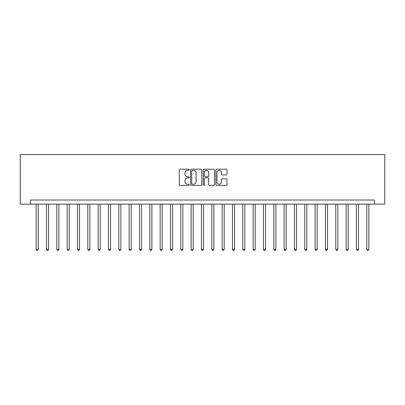 <?xml version="1.0" encoding="UTF-8"?>
<svg xmlns="http://www.w3.org/2000/svg" width="405" height="405" viewBox="0 0 405 405"><rect width="100%" height="100%" fill="white"/><g stroke="black" fill="none" stroke-linecap="round" stroke-linejoin="round"><path stroke-width="0.61" d="M189.277 169.746A0.567 0.567 0 0 0 188.71 169.179L180.088 169.179A0.81 0.81 0 0 0 179.278 169.989L179.278 184.594A0.81 0.81 0 0 0 180.088 185.404L188.71 185.404A0.567 0.567 0 0 0 189.277 184.837A0.567 0.567 0 0 0 188.71 184.27L187.591 184.27A2.597 2.597 0 0 1 184.994 181.673L184.994 180.453A2.597 2.597 0 0 1 187.591 177.861L188.71 177.861A0.567 0.567 0 0 0 189.277 177.289A0.567 0.567 0 0 0 188.71 176.722L187.591 176.722A2.597 2.597 0 0 1 184.994 174.125L184.994 172.91A2.597 2.597 0 0 1 187.591 170.313L188.71 170.313A0.567 0.567 0 0 0 189.277 169.746M226.208 174.899A0.81 0.81 0 0 0 227.023 174.084L227.023 169.989A0.81 0.81 0 0 0 226.208 169.179L216.635 169.179A0.81 0.81 0 0 0 215.825 169.989L215.825 184.594A0.81 0.81 0 0 0 216.635 185.404L226.208 185.404A0.81 0.81 0 0 0 227.023 184.594L227.023 179.643A0.81 0.81 0 0 0 226.208 178.833L222.112 178.833A0.81 0.81 0 0 0 221.302 179.643L221.302 182.098A2.172 2.172 0 0 1 219.13 184.27A2.172 2.172 0 0 1 216.964 182.098L216.964 172.484A2.172 2.172 0 0 1 219.13 170.313A2.172 2.172 0 0 1 221.302 172.484L221.302 174.084A0.81 0.81 0 0 0 222.112 174.899L226.208 174.899M374.417 204.155L384.75 204.155L384.75 154.563L20.25 154.563L20.25 204.155L374.417 204.155L374.417 200.019L30.583 200.019L30.583 204.155M201.791 169.989A0.81 0.81 0 0 0 200.981 169.179L191.408 169.179A0.81 0.81 0 0 0 190.593 169.989L190.593 184.594A0.81 0.81 0 0 0 191.408 185.404L200.981 185.404A0.81 0.81 0 0 0 201.791 184.594L201.791 169.989M204.019 169.179L213.592 169.179A0.81 0.81 0 0 1 214.407 169.989L214.407 184.594A0.81 0.81 0 0 1 213.592 185.404L209.496 185.404A0.81 0.81 0 0 1 208.686 184.594L208.686 178.671A0.81 0.81 0 0 0 207.876 177.861L205.158 177.861A0.81 0.81 0 0 0 204.348 178.671L204.348 184.837A0.567 0.567 0 0 1 203.776 185.404A0.567 0.567 0 0 1 203.209 184.837L203.209 169.989A0.81 0.81 0 0 1 204.019 169.179M192.299 170.313A0.567 0.567 0 0 0 191.732 170.88L191.732 183.698A0.567 0.567 0 0 0 192.299 184.27L193.474 184.27A2.597 2.597 0 0 0 196.071 181.673L196.071 172.91A2.597 2.597 0 0 0 193.474 170.313L192.299 170.313M208.686 172.525A2.172 2.172 0 0 0 206.515 170.353A2.172 2.172 0 0 0 204.348 172.525L204.348 175.912A0.81 0.81 0 0 0 205.158 176.722L207.876 176.722A0.81 0.81 0 0 0 208.686 175.912L208.686 172.525M36.161 204.155L36.161 249.364L38.227 249.364L38.227 204.155M38.227 249.364L37.609 250.437L36.779 250.437L36.161 249.364M46.494 204.155L46.494 249.364L48.559 249.364L48.559 204.155M48.559 249.364L47.937 250.437L47.112 250.437L46.494 249.364M56.821 204.155L56.821 249.364L58.892 249.364L58.892 204.155M58.892 249.364L58.269 250.437L57.444 250.437L56.821 249.364M67.154 204.155L67.154 249.364L69.22 249.364L69.22 204.155M69.22 249.364L68.602 250.437L67.777 250.437L67.154 249.364M77.487 204.155L77.487 249.364L79.552 249.364L79.552 204.155M79.552 249.364L78.934 250.437L78.109 250.437L77.487 249.364M87.819 204.155L87.819 249.364L89.885 249.364L89.885 204.155M89.885 249.364L89.267 250.437L88.437 250.437L87.819 249.364M98.152 204.155L98.152 249.364L100.217 249.364L100.217 204.155M100.217 249.364L99.595 250.437L98.769 250.437L98.152 249.364M108.484 204.155L108.484 249.364L110.55 249.364L110.55 204.155M110.55 249.364L109.927 250.437L109.102 250.437L108.484 249.364M118.812 204.155L118.812 249.364L120.882 249.364L120.882 204.155M120.882 249.364L120.26 250.437L119.434 250.437L118.812 249.364M129.144 204.155L129.144 249.364L131.21 249.364L131.21 204.155M131.21 249.364L130.592 250.437L129.767 250.437L129.144 249.364M139.477 204.155L139.477 249.364L141.542 249.364L141.542 204.155M141.542 249.364L140.925 250.437L140.095 250.437L139.477 249.364M149.81 204.155L149.81 249.364L151.875 249.364L151.875 204.155M151.875 249.364L151.257 250.437L150.427 250.437L149.81 249.364M160.142 204.155L160.142 249.364L162.208 249.364L162.208 204.155M162.208 249.364L161.585 250.437L160.76 250.437L160.142 249.364M170.47 204.155L170.47 249.364L172.54 249.364L172.54 204.155M172.54 249.364L171.917 250.437L171.092 250.437L170.47 249.364M180.802 204.155L180.802 249.364L182.868 249.364L182.868 204.155M182.868 249.364L182.25 250.437L181.425 250.437L180.802 249.364M191.135 204.155L191.135 249.364L193.2 249.364L193.2 204.155M193.2 249.364L192.583 250.437L191.757 250.437L191.135 249.364M201.467 204.155L201.467 249.364L203.533 249.364L203.533 204.155M203.533 249.364L202.915 250.437L202.085 250.437L201.467 249.364M211.8 204.155L211.8 249.364L213.865 249.364L213.865 204.155M213.865 249.364L213.243 250.437L212.417 250.437L211.8 249.364M222.132 204.155L222.132 249.364L224.198 249.364L224.198 204.155M224.198 249.364L223.575 250.437L222.75 250.437L222.132 249.364M232.46 204.155L232.46 249.364L234.53 249.364L234.53 204.155M234.53 249.364L233.908 250.437L233.083 250.437L232.46 249.364M242.792 204.155L242.792 249.364L244.858 249.364L244.858 204.155M244.858 249.364L244.24 250.437L243.415 250.437L242.792 249.364M253.125 204.155L253.125 249.364L255.19 249.364L255.19 204.155M255.19 249.364L254.573 250.437L253.743 250.437L253.125 249.364M263.458 204.155L263.458 249.364L265.523 249.364L265.523 204.155M265.523 249.364L264.905 250.437L264.075 250.437L263.458 249.364M273.79 204.155L273.79 249.364L275.856 249.364L275.856 204.155M275.856 249.364L275.233 250.437L274.408 250.437L273.79 249.364M284.118 204.155L284.118 249.364L286.188 249.364L286.188 204.155M286.188 249.364L285.565 250.437L284.74 250.437L284.118 249.364M294.45 204.155L294.45 249.364L296.516 249.364L296.516 204.155M296.516 249.364L295.898 250.437L295.073 250.437L294.45 249.364M304.783 204.155L304.783 249.364L306.848 249.364L306.848 204.155M306.848 249.364L306.231 250.437L305.405 250.437L304.783 249.364M315.115 204.155L315.115 249.364L317.181 249.364L317.181 204.155M317.181 249.364L316.563 250.437L315.733 250.437L315.115 249.364M325.448 204.155L325.448 249.364L327.513 249.364L327.513 204.155M327.513 249.364L326.891 250.437L326.065 250.437L325.448 249.364M335.78 204.155L335.78 249.364L337.846 249.364L337.846 204.155M337.846 249.364L337.223 250.437L336.398 250.437L335.78 249.364M346.108 204.155L346.108 249.364L348.178 249.364L348.178 204.155M348.178 249.364L347.556 250.437L346.731 250.437L346.108 249.364M356.44 204.155L356.44 249.364L358.506 249.364L358.506 204.155M358.506 249.364L357.888 250.437L357.063 250.437L356.44 249.364M366.773 204.155L366.773 249.364L368.839 249.364L368.839 204.155M368.839 249.364L368.221 250.437L367.391 250.437L366.773 249.364"/></g></svg>
